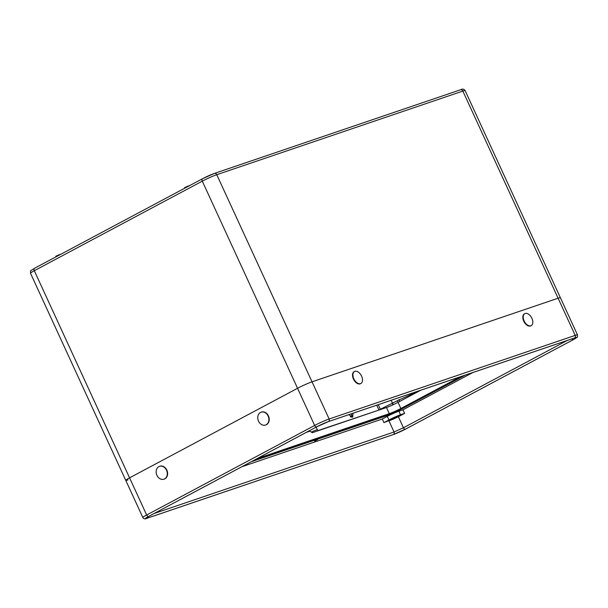 <?xml version="1.0" encoding="UTF-8"?>
<svg xmlns="http://www.w3.org/2000/svg" width="608" height="608" viewBox="0 0 608 608"><rect width="100%" height="100%" fill="white"/><g stroke="black" fill="none" stroke-linecap="round" stroke-linejoin="round"><path stroke-width="0.91" d="M460.294 89.893A2.265 1.801 71.2 0 1 460.507 89.794C462.384 88.669 463.927 88.943 465.128 90.622A11.324 0.882 155.3 0 0 462.84 91.086L558.106 298.216L312.033 381.824L329.133 418.996L575.206 335.388L558.106 298.216A11.324 0.882 -24.7 0 1 560.394 297.753A11.324 0.882 155.3 0 0 558.106 298.216L312.033 381.824A11.324 0.882 155.3 0 0 297.563 388.284L129.572 477.842A11.324 0.882 155.3 0 0 125.765 480.373A11.324 0.882 155.3 0 0 128.045 479.902M184.855 188.138L184.612 187.583L190.304 185.235M56.065 256.796L55.814 256.234L61.507 253.893M353.02 413.242L352.716 417.248L348.817 414.671M314.67 441.058L317.688 439.576L314.67 441.058M389.743 420.531A6.224 0.486 155.3 0 0 396.127 417.78A6.224 0.486 155.3 0 0 399.798 415.583A6.224 0.486 155.3 0 0 398.544 415.834A6.224 0.486 155.3 0 0 392.16 418.585A6.224 0.486 155.3 0 0 388.489 420.782A6.224 0.486 155.3 0 0 389.743 420.531M420.804 390.214L398.042 402.344L400.877 408.5L460.431 376.747M400.877 408.5A9.059 0.707 -24.7 0 1 389.295 413.668L386.468 407.52L312.322 432.706L309.882 431.163L306.28 432.387M386.468 407.52A9.059 0.707 155.3 0 0 392.19 405.194A9.059 0.707 155.3 0 0 392.373 405.11A9.059 0.707 155.3 0 0 398.042 402.344A2.265 0.486 -129.9 0 0 397.153 400.809L411.168 394.44L411.578 395.132M405.544 406.448L405.718 406.851L465.287 375.098M405.718 406.851C400.034 409.974 387.714 415.477 383.298 416.868L383.063 416.328M251.218 461.738L383.298 416.868M241.824 466.754L382.31 419.018L383.922 422.628L398.384 416.716L403.438 427.796L567.332 340.427M387.311 416.351A9.059 0.707 -24.7 0 1 398.894 411.183L402.937 409.807L404.624 413.387L400.543 414.77A9.059 0.707 155.3 0 0 388.96 419.946L387.311 416.351L382.31 419.018M402.937 409.807L472.895 372.514M404.624 413.387L398.384 416.716M257.222 458.546L389.295 413.668M254.418 460.036L386.498 415.158C391.575 413.326 397.115 410.848 403.134 407.732L462.696 375.98M30.491 273.243C31 269.557 28.834 272.103 34.534 268.272L202.525 178.722A2.265 1.353 -118.1 0 1 202.646 178.668A9.059 0.707 -24.7 0 1 214.221 173.493A2.265 1.801 -108.8 0 1 214.442 173.402L460.507 89.794A2.265 1.801 71.2 0 1 462.84 91.086L216.767 174.694A2.265 1.801 -108.8 0 0 214.442 173.402L202.525 178.722A2.265 1.353 -118.1 0 0 202.289 181.154L297.563 388.284L129.572 477.842L146.665 515.006L314.655 425.456L297.563 388.284A11.324 0.882 -24.7 0 1 312.033 381.824L216.767 174.694A11.324 0.882 155.3 0 0 202.289 181.154L34.299 270.712L129.572 477.842A11.324 0.882 -24.7 0 0 125.765 480.373L30.491 273.243A11.324 0.882 155.3 0 1 34.299 270.712A2.265 1.353 -118.1 0 1 34.534 268.272A2.265 1.353 -118.1 0 1 34.656 268.219M378.237 404.677L380.35 409.237L397.153 400.809M388.96 419.946L383.922 422.628M154.082 513.524L394.03 431.999L403.438 427.796A1.984 1.186 -118.1 0 0 405.384 429.18L393.444 434.515L147.41 518.107C144.605 518.974 145.023 518.411 148.664 516.405L316.616 426.869L328.556 421.542L574.59 337.949C577.395 337.075 576.977 337.645 573.336 339.652L405.384 429.18L573.374 339.629A9.34 0.73 155.3 0 0 574.628 337.926L328.556 421.534A9.34 0.73 155.3 0 0 316.616 426.869L148.626 516.42A9.34 0.73 155.3 0 0 147.372 518.122L393.437 434.515A9.34 0.73 155.3 0 0 405.384 429.187A1.984 1.186 -118.1 0 0 405.49 429.142L573.481 339.583A1.984 1.186 -118.1 0 1 573.374 339.629M317.976 430.586L378.989 410.058M376.724 405.186L378.906 409.883L380.486 409.549M392.525 402.747A2.265 1.322 -117.9 0 1 392.327 405.126M399.046 399.532L399.73 401.447M412.292 393.102L412.885 394.432M350.565 416.86A2.554 1.535 61.9 0 0 351.667 416.305A2.554 1.535 61.9 0 0 351.386 413.797M350.261 416.624A2.379 1.421 61.9 0 0 351.15 416.609A2.379 1.421 61.9 0 0 351.287 413.835M524.134 320.948A6.794 4.066 -118.1 0 1 524.826 313.629A6.794 4.066 -118.1 0 1 525.19 313.477A6.794 4.066 -118.1 0 1 531.377 317.292A6.794 4.066 -118.1 0 1 531.833 318.144A6.794 4.066 -118.1 0 1 531.909 318.303A6.794 4.066 -118.1 0 1 531.217 325.622A6.794 4.066 -118.1 0 1 530.852 325.782A6.794 4.066 -118.1 0 1 524.134 320.948M531.012 325.721A6.794 4.066 -118.1 0 1 530.814 325.835A6.794 4.066 -118.1 0 1 530.45 325.994A6.794 4.066 -118.1 0 1 523.876 321.457A6.794 4.066 -118.1 0 1 524.423 313.842A6.794 4.066 -118.1 0 1 524.628 313.751M353.826 378.807A6.794 4.066 -118.1 0 1 354.517 371.496A6.794 4.066 -118.1 0 1 354.882 371.336A6.794 4.066 -118.1 0 1 361.068 375.151A6.794 4.066 -118.1 0 1 361.524 376.01A6.794 4.066 -118.1 0 1 361.6 376.17A6.794 4.066 -118.1 0 1 360.909 383.481A6.794 4.066 -118.1 0 1 360.544 383.64A6.794 4.066 -118.1 0 1 353.826 378.807M360.704 383.58A6.794 4.066 -118.1 0 1 360.506 383.694A6.794 4.066 -118.1 0 1 360.141 383.853A6.794 4.066 -118.1 0 1 353.567 379.324A6.794 4.066 -118.1 0 1 354.114 371.708A6.794 4.066 -118.1 0 1 354.32 371.61M260.49 412.452A6.794 5.411 71.2 0 1 261.136 412.178A6.794 5.411 71.2 0 1 268.12 416.047A6.794 5.411 71.2 0 1 266.152 424.756A6.794 5.411 71.2 0 1 265.506 425.038A6.794 5.411 71.2 0 1 258.522 421.162A6.794 5.411 71.2 0 1 260.49 412.452M261.296 412.125A6.794 5.411 71.2 0 1 261.455 412.064A6.794 5.411 71.2 0 1 268.447 415.94A6.794 5.411 71.2 0 1 265.833 424.931A6.794 5.411 71.2 0 1 265.666 424.977M158.893 466.61A6.794 5.411 71.2 0 1 159.539 466.336A6.794 5.411 71.2 0 1 166.524 470.204A6.794 5.411 71.2 0 1 164.555 478.914A6.794 5.411 71.2 0 1 163.909 479.195A6.794 5.411 71.2 0 1 156.925 475.327A6.794 5.411 71.2 0 1 158.893 466.61M159.706 466.283A6.794 5.411 71.2 0 1 159.866 466.222A6.794 5.411 71.2 0 1 166.85 470.098A6.794 5.411 71.2 0 1 164.236 479.089A6.794 5.411 71.2 0 1 164.069 479.134M187.325 186.246L187.538 186.702M58.528 254.904L58.748 255.36M311.326 432.083A5.662 0.441 -24.7 0 1 316.213 430.023A5.662 0.441 -24.7 0 1 317.353 429.788L316.137 427.135M412.657 393.885L411.213 394.531A2.265 1.801 -108.8 0 1 411.168 394.44L410.788 393.619L411.168 394.44L416.723 391.598M147.372 518.122A1.984 1.581 71.2 0 1 147.182 518.206L393.254 434.598A1.984 1.581 71.2 0 0 393.437 434.515A1.984 1.581 -108.8 0 0 394.03 431.999L388.976 420.911M391.164 400.284L392.35 402.838A2.265 1.353 -118.1 0 1 392.206 405.179M398.894 411.183L400.543 414.77M574.628 337.926A1.984 1.581 71.2 0 0 575.206 335.388A11.324 0.882 -24.7 0 1 577.494 334.924L465.128 90.622M314.655 425.456A11.324 0.882 -24.7 0 1 329.133 418.996A1.984 1.581 71.2 0 1 328.556 421.534A1.984 1.581 -108.8 0 1 328.366 421.618L316.722 426.824A1.984 1.186 -118.1 0 1 316.616 426.869A1.984 1.186 -118.1 0 1 314.655 425.456M125.765 480.373L142.857 517.537A11.324 0.882 -24.7 0 1 146.665 515.006A1.984 1.186 -118.1 0 0 148.626 516.42M571.794 338.914A1.984 1.186 61.9 0 0 573.336 339.652M574.203 338.078A1.984 1.581 -108.8 0 0 574.4 338.025A1.984 1.581 -108.8 0 0 574.59 337.949M328.16 421.671A1.984 1.581 -108.8 0 0 328.366 421.618L575.396 337.691M147.41 518.107A1.984 1.581 -108.8 0 0 148.208 516.663M316.829 426.755A1.984 1.186 -118.1 0 1 316.722 426.824L148.77 516.359A1.984 1.186 61.9 0 0 148.869 516.291M148.664 516.405A1.984 1.186 61.9 0 0 148.77 516.359L146.323 517.758M142.857 517.537C143.739 519.027 145.175 519.247 147.182 518.206A1.984 1.581 71.2 0 1 146.961 518.259M405.589 429.073A1.984 1.186 -118.1 0 1 405.49 429.142L393.254 434.598A1.984 1.581 71.2 0 1 393.057 434.652M573.481 339.583C579.447 335.7 576.901 338.056 577.494 334.924M318.166 430.722L317.353 429.788M351.667 416.305L351.204 417.225M524.826 313.629L524.423 313.842M531.833 318.144A11.324 11.324 0 0 0 531.377 317.292M531.217 325.622L530.814 325.835M354.517 371.496L354.114 371.708M361.524 376.01A11.324 11.324 0 0 0 361.068 375.151M360.909 383.481L360.506 383.694"/></g></svg>
